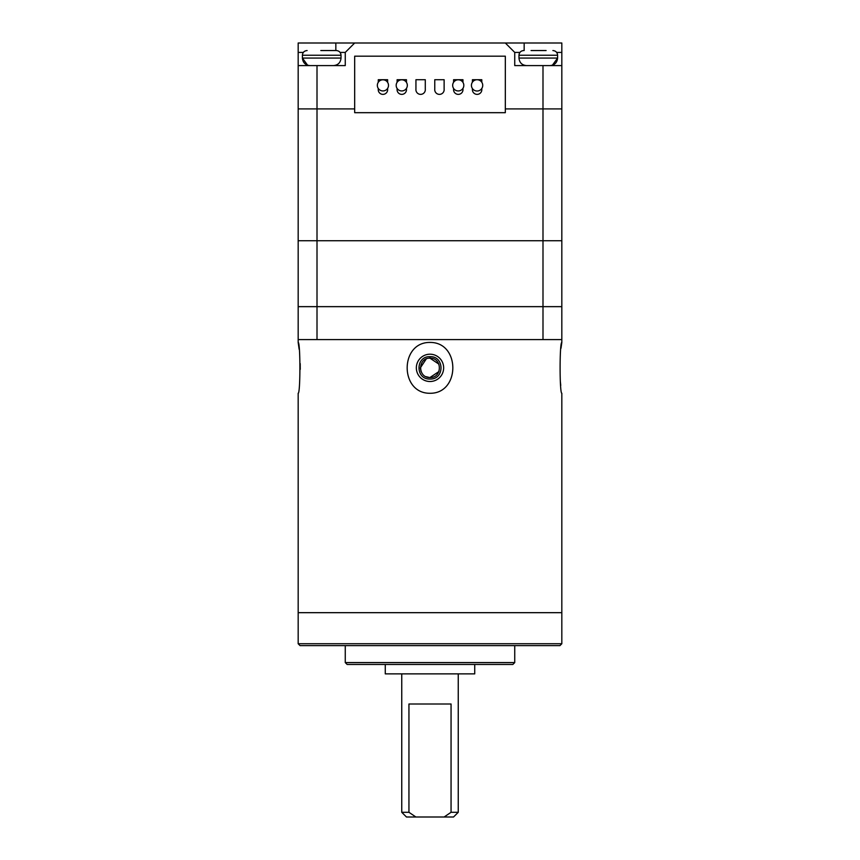 <?xml version="1.0" encoding="UTF-8"?>
<svg xmlns="http://www.w3.org/2000/svg" width="860" height="860" viewBox="0 0 860 860"><rect width="100%" height="100%" fill="white"/><g stroke="black" fill="none" stroke-linecap="round" stroke-linejoin="round"><path stroke-width="1.29" d="M303.354 52.417L298.173 52.417L298.173 108.908L317.007 108.908L298.173 108.908L298.173 240.736L561.827 240.736L561.827 306.654L298.173 306.654L298.173 240.736L561.827 240.736L561.827 108.908L542.993 108.908L561.827 108.908L561.827 65.597L514.742 65.597L514.742 52.417L505.325 43L354.675 43L345.258 52.417L340.076 52.417M298.173 65.597L317.007 65.597L317.007 108.908L354.675 108.908L317.007 108.908L317.007 339.603L298.173 339.603L298.173 306.654L561.827 306.654L561.827 339.603L317.007 339.603M505.325 108.908L542.993 108.908L505.325 108.908M298.173 52.417L298.173 43L354.675 43M505.325 43L561.827 43L561.827 52.417L556.646 52.417M561.827 65.597L561.827 52.417M317.007 65.597L345.258 65.597L345.258 52.417M519.924 52.417L514.742 52.417M378.271 88.451L378.271 89.139A4.708 4.708 0 0 0 382.947 94.374A4.708 4.708 0 0 0 387.623 89.139L387.623 88.354M397.105 88.451L397.105 89.139A4.708 4.708 0 0 0 401.781 94.374A4.708 4.708 0 0 0 406.457 89.139L406.457 88.354M425.324 89.666A4.708 4.708 0 0 0 425.291 89.139L425.291 79.722L415.939 79.722L415.939 89.139A4.708 4.708 0 0 0 420.615 94.374A4.708 4.708 0 0 0 425.324 89.666M444.158 89.666A4.708 4.708 0 0 0 444.125 89.139L444.125 79.722L434.762 79.722L434.762 89.139A4.708 4.708 0 0 0 439.449 94.374A4.708 4.708 0 0 0 444.158 89.666M453.596 88.451L453.596 89.139A4.708 4.708 0 0 0 458.272 94.374A4.708 4.708 0 0 0 462.959 89.139L462.959 88.354M472.43 88.58L472.43 89.139A4.708 4.708 0 0 0 477.106 94.374A4.708 4.708 0 0 0 481.793 89.139L481.793 88.494M354.675 112.681L354.675 56.179L505.325 56.179L505.325 112.681L354.675 112.681M387.623 82.388L387.623 79.722L378.271 79.722L378.271 82.302M406.457 82.388L406.457 79.722L397.105 79.722L397.105 82.302M462.959 82.388L462.959 79.722L453.596 79.722L453.596 82.302M481.793 82.248L481.793 79.722L472.43 79.722L472.43 82.162M471.43 85.376A5.654 5.654 0 0 0 477.085 91.02A5.654 5.654 0 0 0 482.729 85.376A5.654 5.654 0 0 0 477.085 79.722A5.654 5.654 0 0 0 471.43 85.376M452.672 85.376A5.568 5.568 0 0 0 458.251 90.945A5.568 5.568 0 0 0 463.819 85.376A5.568 5.568 0 0 0 458.251 79.797A5.568 5.568 0 0 0 452.672 85.376M396.18 85.376A5.568 5.568 0 0 0 401.749 90.945A5.568 5.568 0 0 0 407.328 85.376A5.568 5.568 0 0 0 401.749 79.797A5.568 5.568 0 0 0 396.18 85.376M377.346 85.376A5.568 5.568 0 0 0 382.915 90.945A5.568 5.568 0 0 0 388.494 85.376A5.568 5.568 0 0 0 382.915 79.797A5.568 5.568 0 0 0 377.346 85.376M531.072 50.536L546.111 50.536M544.079 50.536L540.317 50.536M320.812 50.536L336.314 50.536C339.195 50.837 340.764 52.406 341.022 55.244L302.408 55.244C302.666 52.406 304.236 50.837 307.117 50.536M429.989 379.023C415.337 379.712 415.358 355.986 430 356.685C444.652 355.997 444.674 379.712 429.989 379.023M438.901 364.135L430 358.201C417.562 357.588 417.551 378.099 429.989 377.508L438.912 371.552M426.259 358.953L420.346 367.844L421.088 371.574M426.119 376.691L429.409 377.486M430 377.508C442.459 378.099 442.438 357.599 430 358.201L430 356.685M300.248 369.392L300.194 363.565M299.151 349.343L298.173 342.43C300.473 342.151 300.473 393.633 298.173 393.278L298.173 612.675L561.827 612.675L561.827 643.742L559.946 645.624L300.054 645.624L298.173 643.742L561.827 643.742M298.173 643.742L298.173 612.675L561.827 612.675L561.827 393.278C559.516 393.568 559.538 342.065 561.827 342.43L560.989 348.279M560.333 381.356L560.741 385.43M430 381.507A13.652 13.652 0 0 0 443.652 367.854A13.652 13.652 0 0 0 430 354.202A13.652 13.652 0 0 0 416.347 367.854A13.652 13.652 0 0 0 430 381.507M430 342.43C460.487 342.129 460.379 393.633 430 393.278C399.513 393.568 399.62 342.065 430 342.43M335.841 339.603L524.159 339.603M298.173 339.603L298.173 342.43M561.827 339.603L561.827 342.43M345.258 662.576L514.742 662.576L512.861 664.457L347.139 664.457L345.258 662.576L345.258 645.624M514.742 662.576L514.742 645.624M458.251 812.291L453.542 817L444.125 817L451.059 812.291L458.251 812.291L458.251 673.875M401.749 812.291L408.941 812.291L415.875 817L406.457 817L401.749 812.291L401.749 673.875M408.941 812.291L408.941 704.007L451.059 704.007L451.059 812.291M415.875 817L444.125 817M385.269 664.457L385.269 673.875L474.731 673.875L474.731 664.457M542.993 65.597L542.993 339.603M335.841 50.536L335.841 43M524.159 43L524.159 50.536M526.513 65.597C521.934 65.156 519.429 62.64 518.978 58.061L557.592 58.061L557.592 55.244L518.978 55.244C519.236 52.406 520.805 50.837 523.686 50.536M309.944 65.597C305.364 65.156 302.86 62.64 302.408 58.061L341.022 58.061L341.022 55.244M518.978 58.061L518.978 55.244M557.592 55.244C557.334 52.406 555.764 50.837 552.883 50.536M552.41 65.22L557.592 58.061C557.14 62.64 554.635 65.156 550.056 65.597M307.59 65.22L302.408 58.061L302.408 55.244M341.022 58.061C340.571 62.64 338.066 65.156 333.487 65.597"/></g></svg>
